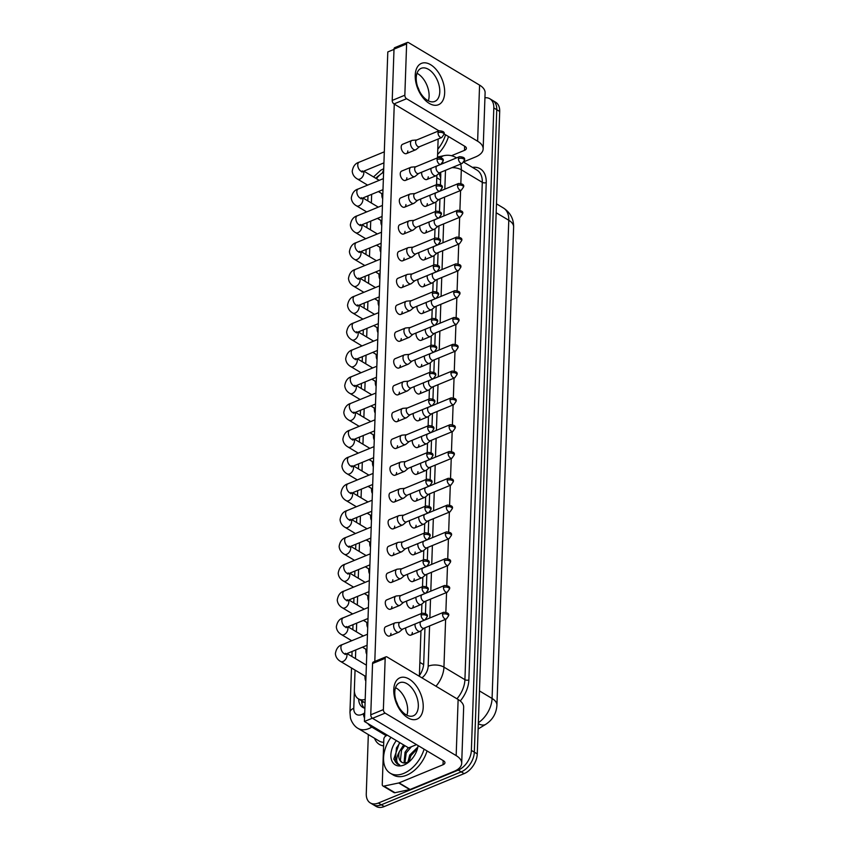 <?xml version="1.0" encoding="UTF-8"?>
<svg xmlns="http://www.w3.org/2000/svg" width="849" height="849" viewBox="0 0 849 849"><rect width="100%" height="100%" fill="white"/><g stroke="black" fill="none" stroke-linecap="round" stroke-linejoin="round"><path stroke-width="1.27" d="M440.663 178.12L439.145 173.281M383.599 172.262A16.768 10.761 -59.1 0 0 376.447 178.683M355.052 670.105L354.362 689.632A16.768 10.761 -59.1 0 0 358.374 698.833A16.768 10.761 -59.1 0 0 365.187 699.406M371.66 194.336L371.363 202.996M370.726 221.143L370.429 229.803M369.793 247.94L369.485 256.6M368.859 274.747L368.551 283.407M367.914 301.544L367.617 310.203M366.98 328.34L366.683 337M366.046 355.147L365.749 363.807M365.112 381.944L364.805 390.604M364.179 408.751L363.871 417.411M363.245 435.548L362.937 444.207M362.3 462.344L362.003 471.004M361.366 489.151L361.069 497.811M360.432 515.948L360.125 524.608M359.498 542.755L359.191 551.415M358.565 569.552L358.257 578.211M357.62 596.348L357.323 605.008M356.686 623.155L356.389 631.815M355.752 649.952L355.455 658.612M381.742 225.516A9.509 6.092 120.9 0 1 380.968 221.313M380.808 252.312A9.509 6.092 120.9 0 1 380.034 248.11M379.864 279.109A9.509 6.092 120.9 0 1 379.1 274.906M378.93 305.916A9.509 6.092 120.9 0 1 378.166 301.713M377.996 332.712A9.509 6.092 120.9 0 1 377.221 328.51M377.062 359.52A9.509 6.092 120.9 0 1 376.287 355.317M376.128 386.316A9.509 6.092 120.9 0 1 375.354 382.114M375.194 413.113A9.509 6.092 120.9 0 1 374.42 408.91M374.25 439.92A9.509 6.092 120.9 0 1 373.486 435.717M373.316 466.717A9.509 6.092 120.9 0 1 372.552 462.514M372.382 493.524A9.509 6.092 120.9 0 1 371.607 489.321M371.448 520.32A9.509 6.092 120.9 0 1 370.673 516.118M370.514 547.117A9.509 6.092 120.9 0 1 369.739 542.914M369.57 573.924A9.509 6.092 120.9 0 1 368.806 569.721M368.636 600.721A9.509 6.092 120.9 0 1 367.872 596.518M367.702 627.528A9.509 6.092 120.9 0 1 366.927 623.325M366.768 654.324A9.509 6.092 120.9 0 1 365.993 650.122M365.834 681.121A9.509 6.092 120.9 0 1 365.059 676.929M382.676 198.708A9.509 6.092 120.9 0 1 381.901 194.506M484.938 97.784A16.768 10.761 120.9 0 1 489.809 98.749A16.768 10.761 120.9 0 1 493.81 107.94L471.375 750.389A16.768 10.761 120.9 0 1 458.258 770.107L378.378 803.027L381.318 804.788A16.768 10.761 120.9 0 1 373.21 804.672A16.768 10.761 120.9 0 0 381.318 804.788L461.209 771.868L381.318 804.788L384.257 806.55A16.768 10.761 120.9 0 1 376.16 806.433L370.27 802.91A16.768 10.761 120.9 0 1 366.269 793.709L368.328 734.565M471.375 750.389L474.326 752.15A16.768 10.761 120.9 0 1 461.209 771.868A16.768 10.761 120.9 0 0 474.326 752.15L496.761 109.701L474.326 752.15L477.265 753.912A16.768 10.761 120.9 0 1 464.148 773.619L384.257 806.55M489.809 98.749L492.76 100.511A16.768 10.761 120.9 0 1 496.761 109.701A16.768 10.761 120.9 0 0 492.76 100.511L495.699 102.273A16.768 10.761 120.9 0 1 499.7 111.463L477.265 753.912M378.378 803.027A16.768 10.761 120.9 0 1 370.27 802.91M440.429 184.647L440.758 175.403A16.768 10.761 -59.1 0 0 440.557 172.347M419.395 675.624A16.768 10.761 -59.1 0 0 423.715 663.451L424.956 627.836M425.455 613.466L425.89 601.028M426.4 586.67L426.824 574.232M427.334 559.862L427.769 547.435M428.267 533.066L428.703 520.628M429.201 506.259L429.636 493.831M430.135 479.462L430.57 467.024M431.08 452.666L431.504 440.228M432.014 425.858L432.449 413.431M432.948 399.062L433.383 386.624M433.881 372.255L434.317 359.827M434.815 345.458L435.25 333.02M435.749 318.662L436.184 306.224M436.694 291.854L437.129 279.427M437.628 265.058L438.063 252.62M438.562 238.251L438.997 225.823M439.495 211.454L439.931 199.016M358.671 699.014A16.768 10.761 -59.1 0 0 362.682 707.355A16.768 10.761 -59.1 0 0 364.89 708.204M364.274 708.055A16.768 10.761 120.9 0 1 361.621 700.775M378.389 191.566L382.018 193.742A5.03 3.226 -59.1 0 0 382.835 194.028M416.785 139.958L412.391 140.34A5.03 2.929 67.6 0 0 411.871 140.467A5.03 2.929 67.6 0 0 410.481 143.141A5.03 2.929 67.6 0 0 413.643 149.477A5.03 2.929 67.6 0 0 415.713 149.774A5.03 2.929 67.6 0 0 416.159 149.498L419.555 146.675M416.986 139.936A3.629 2.112 67.6 0 0 416.615 140.021A3.629 2.112 67.6 0 0 415.607 141.953A3.629 2.112 67.6 0 0 417.888 146.527A3.629 2.112 67.6 0 0 419.385 146.75L441.788 137.506L444.038 134.28A3.629 1.815 2 0 0 443.136 133.028A3.629 1.815 -178 0 0 438.02 132.72A3.629 2.112 67.6 0 0 439.262 136.349A3.629 2.112 67.6 0 0 441.788 137.506M430.984 168.378A5.03 2.929 67.6 0 0 430.921 169.047A5.03 2.929 67.6 0 0 434.083 175.382A5.03 2.929 67.6 0 0 436.153 175.679A5.03 2.929 67.6 0 0 436.598 175.403L439.994 172.58M437.426 165.842A3.629 2.112 67.6 0 0 437.055 165.937A3.629 2.112 67.6 0 0 436.046 167.858A3.629 2.112 67.6 0 0 438.328 172.432A3.629 2.112 67.6 0 0 439.824 172.655L462.227 163.411L464.477 160.185A3.629 1.815 2 0 0 463.575 158.933A3.629 1.815 -178 0 0 458.449 158.625A3.629 2.112 67.6 0 0 459.702 162.255A3.629 2.112 67.6 0 0 462.227 163.411M377.455 218.373L381.084 220.549A5.03 3.226 -59.1 0 0 381.901 220.825M415.851 166.754L411.457 167.147A5.03 2.929 67.6 0 0 410.937 167.264A5.03 2.929 67.6 0 0 409.547 169.938A5.03 2.929 67.6 0 0 412.71 176.274A5.03 2.929 67.6 0 0 414.779 176.571A5.03 2.929 67.6 0 0 415.225 176.295L418.621 173.472M416.052 166.733A3.629 2.112 67.6 0 0 415.681 166.828A3.629 2.112 67.6 0 0 414.673 168.76A3.629 2.112 67.6 0 0 416.955 173.334A3.629 2.112 67.6 0 0 418.451 173.546L440.854 164.313L443.104 161.077A3.629 1.815 2 0 0 442.202 159.824A3.629 1.815 -178 0 0 437.076 159.516A3.629 2.112 67.6 0 0 438.328 163.146A3.629 2.112 67.6 0 0 440.854 164.313M376.51 245.17L380.15 247.346A5.03 3.226 -59.1 0 0 380.968 247.632M414.917 193.551L410.523 193.943A5.03 2.929 67.6 0 0 410.003 194.071A5.03 2.929 67.6 0 0 408.613 196.735A5.03 2.929 67.6 0 0 411.765 203.07A5.03 2.929 67.6 0 0 413.834 203.367A5.03 2.929 67.6 0 0 414.291 203.102L417.687 200.279M415.108 193.54A3.629 2.112 67.6 0 0 414.737 193.625A3.629 2.112 67.6 0 0 413.728 195.557A3.629 2.112 67.6 0 0 416.021 200.131A3.629 2.112 67.6 0 0 417.506 200.343L439.92 191.11L442.17 187.873A3.629 1.815 2 0 0 441.268 186.621A3.629 1.815 -178 0 0 436.142 186.324A3.629 2.112 67.6 0 0 437.384 189.953A3.629 2.112 67.6 0 0 439.92 191.11M375.576 271.967L379.216 274.142A5.03 3.226 -59.1 0 0 380.034 274.429M413.983 220.358L409.579 220.74A5.03 2.929 67.6 0 0 409.069 220.867A5.03 2.929 67.6 0 0 407.669 223.542A5.03 2.929 67.6 0 0 410.831 229.877A5.03 2.929 67.6 0 0 412.901 230.175A5.03 2.929 67.6 0 0 413.357 229.899L416.753 227.076M414.174 220.337A3.629 2.112 67.6 0 0 413.803 220.432A3.629 2.112 67.6 0 0 412.794 222.353A3.629 2.112 67.6 0 0 415.076 226.938A3.629 2.112 67.6 0 0 416.572 227.15L438.986 217.906L441.236 214.68A3.629 1.815 2 0 0 440.334 213.428A3.629 1.815 -178 0 0 435.208 213.12A3.629 2.112 67.6 0 0 436.45 216.75A3.629 2.112 67.6 0 0 438.986 217.906M374.642 298.774L378.283 300.949A5.03 3.226 -59.1 0 0 379.1 301.225M413.049 247.155L408.645 247.547A5.03 2.929 67.6 0 0 408.136 247.675A5.03 2.929 67.6 0 0 406.735 250.338A5.03 2.929 67.6 0 0 409.897 256.674A5.03 2.929 67.6 0 0 411.967 256.971A5.03 2.929 67.6 0 0 412.423 256.695L415.819 253.872M413.24 247.144A3.629 2.112 67.6 0 0 412.869 247.229A3.629 2.112 67.6 0 0 411.861 249.16A3.629 2.112 67.6 0 0 414.142 253.734A3.629 2.112 67.6 0 0 415.639 253.947L438.052 244.714L440.291 241.477A3.629 1.815 2 0 0 439.4 240.225A3.629 1.815 -178 0 0 434.274 239.917A3.629 2.112 67.6 0 0 435.516 243.546A3.629 2.112 67.6 0 0 438.052 244.714M430.05 195.174A5.03 2.929 67.6 0 0 429.987 195.843A5.03 2.929 67.6 0 0 433.139 202.179A5.03 2.929 67.6 0 0 435.208 202.476A5.03 2.929 67.6 0 0 435.664 202.2L439.06 199.377M436.482 192.638A3.629 2.112 67.6 0 0 436.11 192.734A3.629 2.112 67.6 0 0 435.102 194.665A3.629 2.112 67.6 0 0 437.394 199.239A3.629 2.112 67.6 0 0 438.88 199.451L461.294 190.218L463.543 186.982A3.629 1.815 2 0 0 462.641 185.729A3.629 1.815 -178 0 0 457.515 185.422A3.629 2.112 67.6 0 0 458.757 189.051A3.629 2.112 67.6 0 0 461.294 190.218M429.116 221.982A5.03 2.929 67.6 0 0 429.042 222.64A5.03 2.929 67.6 0 0 432.205 228.975A5.03 2.929 67.6 0 0 434.274 229.283A5.03 2.929 67.6 0 0 434.73 229.007L438.126 226.184M435.548 219.445A3.629 2.112 67.6 0 0 435.176 219.53A3.629 2.112 67.6 0 0 434.168 221.462A3.629 2.112 67.6 0 0 436.45 226.036A3.629 2.112 67.6 0 0 437.946 226.248L460.36 217.015L462.609 213.789A3.629 1.815 2 0 0 461.707 212.526A3.629 1.815 -178 0 0 456.582 212.229A3.629 2.112 67.6 0 0 457.823 215.858A3.629 2.112 67.6 0 0 460.36 217.015M428.172 248.778A5.03 2.929 67.6 0 0 428.108 249.447A5.03 2.929 67.6 0 0 431.271 255.782A5.03 2.929 67.6 0 0 433.34 256.08A5.03 2.929 67.6 0 0 433.797 255.804L437.193 252.981M434.614 246.242A3.629 2.112 67.6 0 0 434.242 246.337A3.629 2.112 67.6 0 0 433.234 248.258A3.629 2.112 67.6 0 0 435.516 252.843A3.629 2.112 67.6 0 0 437.012 253.055L459.426 243.822L461.665 240.585A3.629 1.815 2 0 0 460.774 239.333A3.629 1.815 -178 0 0 455.648 239.025A3.629 2.112 67.6 0 0 456.889 242.655A3.629 2.112 67.6 0 0 459.426 243.822M448.505 136.551A27.953 17.935 120.9 0 1 437.606 154.38M445.566 134.789A27.953 17.935 120.9 0 1 437.787 149.222M424.107 749.179A27.953 17.935 120.9 0 1 403.742 773.407A27.953 17.935 120.9 0 1 390.243 773.206A27.953 17.935 120.9 0 1 390.933 737.335M427.058 750.941A27.953 17.935 120.9 0 1 406.692 775.169A27.953 17.935 120.9 0 1 393.183 774.967L390.243 773.206M411.383 746.749L406.215 752.925L404.888 763.039M408.316 747.736L405.047 752.225L404.06 763.007M417.506 748.553L410.884 755.716L408.995 761.85M417.867 747.046L409.717 755.016L407.807 762.434M418.122 745.602A18.232 11.695 120.9 0 1 418.111 745.655A18.232 11.695 120.9 0 1 407.849 762.816A18.232 11.695 120.9 0 1 404.039 764.991A18.232 11.695 120.9 0 1 391.495 759.834A18.232 11.695 120.9 0 1 396.345 740.572M399.55 742.493L393.777 759.102L397.279 764.047L399.688 764.928C395.825 762.837 395.719 758.401 399.38 751.641A12.639 8.108 120.9 0 0 401.779 762.264A12.639 8.108 120.9 0 0 404.729 763.039L409.069 761.818M404.803 745.634L401.545 750.123L400.378 760.598L401.938 762.349M403.636 744.934L399.38 751.641M399.964 742.737L396.462 747.927L395.188 761.712L397.396 764.121M415.225 75.253A22.361 13.011 -112.4 0 1 430.623 64.704A22.361 13.011 -112.4 0 1 444.664 92.87A22.361 13.011 -112.4 0 1 429.265 103.408A22.361 13.011 -112.4 0 1 415.225 75.253M439.782 91.904A17.893 10.4 67.6 0 0 433.659 74.043A17.893 10.4 67.6 0 0 421.189 68.323A17.893 10.4 67.6 0 0 416.222 77.811A17.893 10.4 67.6 0 0 422.346 95.682A17.893 10.4 67.6 0 0 434.815 101.402A17.893 10.4 67.6 0 0 439.782 91.904M416.997 73.301A17.893 10.4 -112.4 0 1 429.106 96.308A17.893 10.4 -112.4 0 1 428.342 100.819A17.893 10.4 -112.4 0 0 429.106 96.308A17.893 10.4 -112.4 0 0 416.997 73.301M464.095 161.671L475.525 156.959A22.361 11.186 -178 0 0 483.155 148.936A22.361 11.186 -178 0 0 477.626 141.221L406.586 98.728L393.978 103.928L438.933 130.831M483.155 148.936L485.108 92.817A22.361 11.186 -178 0 0 479.579 85.112L408.549 42.62A2.791 1.624 67.6 0 0 407.393 42.45A2.791 1.624 67.6 0 0 406.618 43.936L394.01 49.136A2.791 1.624 -112.4 0 1 394.785 47.65L407.393 42.45M393.978 103.928A2.791 1.624 -112.4 0 1 392.217 100.415L404.835 95.215L406.618 43.936M404.835 95.215A2.791 1.624 67.6 0 0 406.586 98.728M392.217 100.415L394.01 49.136M444.027 133.877L465.008 146.421A5.593 2.802 2 0 1 466.388 148.352A5.593 2.802 2 0 1 464.488 150.358L451.488 155.717M393.766 689.643A22.361 13.011 -112.4 0 1 409.165 679.094A22.361 13.011 -112.4 0 1 423.216 707.259A22.361 13.011 -112.4 0 1 407.817 717.798A22.361 13.011 -112.4 0 1 393.766 689.643M418.324 706.294A17.893 10.4 67.6 0 0 412.2 688.433A17.893 10.4 67.6 0 0 399.73 682.713A17.893 10.4 67.6 0 0 394.774 692.2A17.893 10.4 67.6 0 0 400.898 710.072A17.893 10.4 67.6 0 0 413.367 715.792A17.893 10.4 67.6 0 0 418.324 706.294M395.538 687.69A17.893 10.4 -112.4 0 1 407.658 710.687A17.893 10.4 -112.4 0 1 406.883 715.208A17.893 10.4 -112.4 0 0 407.658 710.687A17.893 10.4 -112.4 0 0 395.538 687.69M398.701 782.98A2.791 1.794 -59.1 0 0 399.062 782.863L410.109 789.474A2.791 1.794 120.9 0 1 409.749 789.581L398.701 782.98L383.907 786.1A2.791 1.794 -59.1 0 1 382.92 785.962A2.791 1.794 -59.1 0 1 382.252 784.434L383.833 739.203A2.791 1.794 -59.1 0 1 385.658 736.104L387.24 735.128M410.109 789.474L454.077 771.348A22.361 11.186 -178 0 0 461.697 763.325A22.361 11.186 -178 0 0 456.168 755.61L385.128 713.118L372.52 718.318L443.549 760.81A5.593 2.802 2 0 1 444.94 762.742A5.593 2.802 2 0 1 443.029 764.747L399.062 782.863M409.749 789.581L394.955 792.701A2.791 1.794 120.9 0 1 393.968 792.573L382.92 785.962M461.697 763.325L463.66 707.206A22.361 11.186 -178 0 0 458.131 699.491L387.091 656.999A2.791 1.624 67.6 0 0 385.945 656.839A2.791 1.624 67.6 0 0 385.17 658.325L372.552 663.525A2.791 1.624 -112.4 0 1 373.327 662.04L385.945 656.839M372.52 718.318A2.791 1.624 -112.4 0 1 370.758 714.805L383.377 709.605L385.17 658.325M383.377 709.605A2.791 1.624 67.6 0 0 385.128 713.118M370.758 714.805L372.552 663.525M412.338 632.452A5.03 2.929 -112.4 0 1 410.948 635.116A5.03 2.929 -112.4 0 1 407.435 633.513A5.03 2.929 -112.4 0 1 405.716 628.483A5.03 2.929 -112.4 0 1 405.78 627.825M413.272 605.645A5.03 2.929 -112.4 0 1 411.882 608.319A5.03 2.929 -112.4 0 1 408.369 606.706A5.03 2.929 -112.4 0 1 406.65 601.686A5.03 2.929 -112.4 0 1 406.713 601.018M414.216 578.848A5.03 2.929 -112.4 0 1 412.816 581.523A5.03 2.929 -112.4 0 1 409.314 579.909A5.03 2.929 -112.4 0 1 407.584 574.89A5.03 2.929 -112.4 0 1 407.658 574.221M415.15 552.052A5.03 2.929 -112.4 0 1 413.75 554.715A5.03 2.929 -112.4 0 1 410.247 553.113A5.03 2.929 -112.4 0 1 408.528 548.083A5.03 2.929 -112.4 0 1 408.592 547.425M416.084 525.244A5.03 2.929 -112.4 0 1 414.694 527.919A5.03 2.929 -112.4 0 1 411.181 526.306A5.03 2.929 -112.4 0 1 409.462 521.286A5.03 2.929 -112.4 0 1 409.526 520.617M417.018 498.448A5.03 2.929 -112.4 0 1 415.628 501.112A5.03 2.929 -112.4 0 1 412.115 499.509A5.03 2.929 -112.4 0 1 410.396 494.479A5.03 2.929 -112.4 0 1 410.46 493.821M390.964 633.343A5.03 2.929 -112.4 0 1 389.574 636.018A5.03 2.929 -112.4 0 1 386.062 634.405A5.03 2.929 -112.4 0 1 384.342 629.385A5.03 2.929 -112.4 0 1 385.733 626.711L395.029 622.879A5.03 2.929 67.6 0 0 393.639 625.554A5.03 2.929 67.6 0 0 396.791 631.889A5.03 2.929 67.6 0 0 398.86 632.187A5.03 2.929 67.6 0 0 399.317 631.911L402.713 629.088M391.898 606.547A5.03 2.929 -112.4 0 1 390.508 609.211A5.03 2.929 -112.4 0 1 386.995 607.608A5.03 2.929 -112.4 0 1 385.276 602.578A5.03 2.929 -112.4 0 1 386.677 599.914L395.963 596.083A5.03 2.929 67.6 0 0 394.573 598.747A5.03 2.929 67.6 0 0 397.735 605.082A5.03 2.929 67.6 0 0 399.805 605.39A5.03 2.929 67.6 0 0 400.25 605.114L403.646 602.291M392.843 579.74A5.03 2.929 -112.4 0 1 391.442 582.414A5.03 2.929 -112.4 0 1 387.94 580.801A5.03 2.929 -112.4 0 1 386.21 575.781A5.03 2.929 -112.4 0 1 387.611 573.107L396.897 569.276A5.03 2.929 67.6 0 0 395.507 571.95A5.03 2.929 67.6 0 0 398.669 578.286A5.03 2.929 67.6 0 0 400.739 578.583A5.03 2.929 67.6 0 0 401.184 578.307L404.58 575.484M393.777 552.943A5.03 2.929 -112.4 0 1 392.376 555.617A5.03 2.929 -112.4 0 1 388.874 554.004A5.03 2.929 -112.4 0 1 387.155 548.985A5.03 2.929 -112.4 0 1 388.545 546.31L397.841 542.479A5.03 2.929 67.6 0 0 396.441 545.154A5.03 2.929 67.6 0 0 399.603 551.489A5.03 2.929 67.6 0 0 401.673 551.786A5.03 2.929 67.6 0 0 402.129 551.51L405.525 548.687M394.711 526.147A5.03 2.929 -112.4 0 1 393.32 528.81A5.03 2.929 -112.4 0 1 389.808 527.208A5.03 2.929 -112.4 0 1 388.089 522.177A5.03 2.929 -112.4 0 1 389.479 519.514L398.775 515.683A5.03 2.929 67.6 0 0 397.374 518.346A5.03 2.929 67.6 0 0 400.537 524.682A5.03 2.929 67.6 0 0 402.606 524.979A5.03 2.929 67.6 0 0 403.063 524.703L406.459 521.88M395.645 499.339A5.03 2.929 -112.4 0 1 394.254 502.014A5.03 2.929 -112.4 0 1 390.742 500.401A5.03 2.929 -112.4 0 1 389.022 495.381A5.03 2.929 -112.4 0 1 390.413 492.707L399.709 488.875A5.03 2.929 67.6 0 0 398.308 491.55A5.03 2.929 67.6 0 0 401.471 497.885A5.03 2.929 67.6 0 0 403.54 498.183A5.03 2.929 67.6 0 0 403.997 497.907L407.393 495.084M417.952 471.641A5.03 2.929 -112.4 0 1 416.562 474.315A5.03 2.929 -112.4 0 1 413.049 472.702A5.03 2.929 -112.4 0 1 411.33 467.682A5.03 2.929 -112.4 0 1 411.394 467.014M418.897 444.844A5.03 2.929 -112.4 0 1 417.496 447.519A5.03 2.929 -112.4 0 1 413.994 445.905A5.03 2.929 -112.4 0 1 412.264 440.886A5.03 2.929 -112.4 0 1 412.338 440.217M419.831 418.048A5.03 2.929 -112.4 0 1 418.43 420.711A5.03 2.929 -112.4 0 1 414.928 419.109A5.03 2.929 -112.4 0 1 413.198 414.079A5.03 2.929 -112.4 0 1 413.272 413.421M420.764 391.24A5.03 2.929 -112.4 0 1 419.364 393.915A5.03 2.929 -112.4 0 1 415.861 392.302A5.03 2.929 -112.4 0 1 414.142 387.282A5.03 2.929 -112.4 0 1 414.206 386.613M421.698 364.444A5.03 2.929 -112.4 0 1 420.308 367.108A5.03 2.929 -112.4 0 1 416.795 365.505A5.03 2.929 -112.4 0 1 415.076 360.475A5.03 2.929 -112.4 0 1 415.14 359.817M396.579 472.543A5.03 2.929 -112.4 0 1 395.188 475.207A5.03 2.929 -112.4 0 1 391.676 473.604A5.03 2.929 -112.4 0 1 389.956 468.574A5.03 2.929 -112.4 0 1 391.357 465.91L400.643 462.079A5.03 2.929 67.6 0 0 399.253 464.743A5.03 2.929 67.6 0 0 402.405 471.078A5.03 2.929 67.6 0 0 404.474 471.386A5.03 2.929 67.6 0 0 404.931 471.11L408.327 468.287M397.523 445.736A5.03 2.929 -112.4 0 1 396.122 448.41A5.03 2.929 -112.4 0 1 392.62 446.797A5.03 2.929 -112.4 0 1 390.89 441.777A5.03 2.929 -112.4 0 1 392.291 439.103L401.577 435.272A5.03 2.929 67.6 0 0 400.187 437.946A5.03 2.929 67.6 0 0 403.349 444.282A5.03 2.929 67.6 0 0 405.419 444.579A5.03 2.929 67.6 0 0 405.864 444.303L409.26 441.48M398.457 418.939A5.03 2.929 -112.4 0 1 397.056 421.613A5.03 2.929 -112.4 0 1 393.554 420A5.03 2.929 -112.4 0 1 391.824 414.981A5.03 2.929 -112.4 0 1 393.225 412.306L402.522 408.475A5.03 2.929 67.6 0 0 401.121 411.149A5.03 2.929 67.6 0 0 404.283 417.485A5.03 2.929 67.6 0 0 406.353 417.782A5.03 2.929 67.6 0 0 406.809 417.506L410.194 414.683M399.391 392.142A5.03 2.929 -112.4 0 1 397.99 394.806A5.03 2.929 -112.4 0 1 394.488 393.204A5.03 2.929 -112.4 0 1 392.769 388.173A5.03 2.929 -112.4 0 1 394.159 385.51L403.455 381.679A5.03 2.929 67.6 0 0 402.055 384.342A5.03 2.929 67.6 0 0 405.217 390.678A5.03 2.929 67.6 0 0 407.287 390.975A5.03 2.929 67.6 0 0 407.743 390.699L411.139 387.876M400.325 365.335A5.03 2.929 -112.4 0 1 398.934 368.01A5.03 2.929 -112.4 0 1 395.422 366.397A5.03 2.929 -112.4 0 1 393.703 361.377A5.03 2.929 -112.4 0 1 395.093 358.702L404.389 354.871A5.03 2.929 67.6 0 0 402.988 357.546A5.03 2.929 67.6 0 0 406.151 363.881A5.03 2.929 67.6 0 0 408.22 364.179A5.03 2.929 67.6 0 0 408.677 363.903L412.073 361.08M422.632 337.637A5.03 2.929 -112.4 0 1 421.242 340.311A5.03 2.929 -112.4 0 1 417.729 338.698A5.03 2.929 -112.4 0 1 416.01 333.678A5.03 2.929 -112.4 0 1 416.074 333.01M423.577 310.84A5.03 2.929 -112.4 0 1 422.176 313.514A5.03 2.929 -112.4 0 1 418.674 311.901A5.03 2.929 -112.4 0 1 416.944 306.882A5.03 2.929 -112.4 0 1 417.008 306.213M424.511 284.044A5.03 2.929 -112.4 0 1 423.11 286.707A5.03 2.929 -112.4 0 1 419.608 285.105A5.03 2.929 -112.4 0 1 417.878 280.074A5.03 2.929 -112.4 0 1 417.952 279.417M401.259 338.539A5.03 2.929 -112.4 0 1 399.868 341.202A5.03 2.929 -112.4 0 1 396.356 339.6A5.03 2.929 -112.4 0 1 394.636 334.57A5.03 2.929 -112.4 0 1 396.037 331.906L405.323 328.075A5.03 2.929 67.6 0 0 403.933 330.739A5.03 2.929 67.6 0 0 407.085 337.074A5.03 2.929 67.6 0 0 409.154 337.371A5.03 2.929 67.6 0 0 409.611 337.106L413.007 334.283M402.203 311.732A5.03 2.929 -112.4 0 1 400.802 314.406A5.03 2.929 -112.4 0 1 397.3 312.793A5.03 2.929 -112.4 0 1 395.57 307.773A5.03 2.929 -112.4 0 1 396.971 305.099L406.257 301.268A5.03 2.929 67.6 0 0 404.867 303.942A5.03 2.929 67.6 0 0 408.029 310.278A5.03 2.929 67.6 0 0 410.099 310.575A5.03 2.929 67.6 0 0 410.545 310.299L413.941 307.476M425.445 257.236A5.03 2.929 -112.4 0 1 424.044 259.911A5.03 2.929 -112.4 0 1 420.542 258.298A5.03 2.929 -112.4 0 1 418.822 253.278A5.03 2.929 -112.4 0 1 418.886 252.609M426.378 230.44A5.03 2.929 -112.4 0 1 424.988 233.104A5.03 2.929 -112.4 0 1 421.475 231.501A5.03 2.929 -112.4 0 1 419.756 226.471A5.03 2.929 -112.4 0 1 419.82 225.813M427.312 203.633A5.03 2.929 -112.4 0 1 425.922 206.307A5.03 2.929 -112.4 0 1 422.409 204.694A5.03 2.929 -112.4 0 1 420.69 199.674A5.03 2.929 -112.4 0 1 420.754 199.006M404.071 258.138A5.03 2.929 -112.4 0 1 402.67 260.802A5.03 2.929 -112.4 0 1 399.168 259.2A5.03 2.929 -112.4 0 1 397.449 254.169A5.03 2.929 -112.4 0 1 398.839 251.495L408.136 247.675M405.005 231.331A5.03 2.929 -112.4 0 1 403.615 234.006A5.03 2.929 -112.4 0 1 400.102 232.393A5.03 2.929 -112.4 0 1 398.383 227.373A5.03 2.929 -112.4 0 1 399.773 224.698L409.069 220.867M405.939 204.535A5.03 2.929 -112.4 0 1 404.548 207.198A5.03 2.929 -112.4 0 1 401.036 205.596A5.03 2.929 -112.4 0 1 399.317 200.566A5.03 2.929 -112.4 0 1 400.707 197.902L410.003 194.071M406.873 177.728A5.03 2.929 -112.4 0 1 405.482 180.402A5.03 2.929 -112.4 0 1 401.97 178.789A5.03 2.929 -112.4 0 1 400.25 173.769A5.03 2.929 -112.4 0 1 401.651 171.095L410.937 167.264M403.137 284.935A5.03 2.929 -112.4 0 1 401.736 287.609A5.03 2.929 -112.4 0 1 398.234 285.996A5.03 2.929 -112.4 0 1 396.504 280.977A5.03 2.929 -112.4 0 1 397.905 278.302L407.191 274.471A5.03 2.929 67.6 0 0 405.801 277.145A5.03 2.929 67.6 0 0 408.963 283.481A5.03 2.929 67.6 0 0 411.033 283.778A5.03 2.929 67.6 0 0 411.478 283.502L414.874 280.679M428.246 176.836A5.03 2.929 -112.4 0 1 426.856 179.51A5.03 2.929 -112.4 0 1 423.354 177.897A5.03 2.929 -112.4 0 1 421.624 172.878A5.03 2.929 -112.4 0 1 421.688 172.209M407.817 150.931A5.03 2.929 -112.4 0 1 406.416 153.605A5.03 2.929 -112.4 0 1 402.914 151.992A5.03 2.929 -112.4 0 1 401.184 146.962A5.03 2.929 -112.4 0 1 402.585 144.298L411.871 140.467M396.133 701.062A17.893 10.4 -112.4 0 1 397.884 705.307M417.591 86.672A17.893 10.4 -112.4 0 1 419.332 90.917M416.509 744.637L408.592 747.895L364.423 721.48L387.802 51.938L394 49.391M374.802 661.424L394.265 104.109M438.137 139.013L437.479 157.84M436.874 175.17L436.545 184.636M435.94 201.977L435.611 211.443M435.006 228.774L434.677 238.24M434.072 255.581L433.733 265.047M433.128 282.377L432.799 291.844M432.194 309.174L431.865 318.64M431.26 335.981L430.931 345.447M430.326 362.778L429.997 372.244M429.392 389.585L429.063 399.051M428.448 416.381L428.119 425.848M427.514 443.178L427.185 452.644M426.58 469.985L426.251 479.452M425.646 496.782L425.317 506.248M424.712 523.589L424.383 533.055M423.778 550.385L423.439 559.852M422.834 577.182L422.505 586.659M421.9 603.989L421.571 613.456M420.966 630.786L419.374 676.313M364.423 721.48L372.35 718.212M373.709 325.57L377.349 327.746A5.03 3.226 -59.1 0 0 378.155 328.032M412.306 273.94A3.629 2.112 67.6 0 0 411.935 274.025A3.629 2.112 67.6 0 0 410.927 275.957A3.629 2.112 67.6 0 0 413.208 280.531A3.629 2.112 67.6 0 0 414.705 280.754L437.108 271.51L439.358 268.284A3.629 1.815 2 0 0 438.466 267.032A3.629 1.815 -178 0 0 433.34 266.724A3.629 2.112 67.6 0 0 434.582 270.353A3.629 2.112 67.6 0 0 437.108 271.51M412.105 273.962L407.711 274.344A5.03 2.929 67.6 0 0 407.191 274.471M372.775 352.377L376.404 354.553A5.03 3.226 -59.1 0 0 377.221 354.829M411.372 300.737A3.629 2.112 67.6 0 0 411.001 300.833A3.629 2.112 67.6 0 0 409.993 302.764A3.629 2.112 67.6 0 0 412.274 307.338A3.629 2.112 67.6 0 0 413.771 307.55L436.174 298.317L438.424 295.081A3.629 1.815 2 0 0 437.522 293.828A3.629 1.815 -178 0 0 432.396 293.521A3.629 2.112 67.6 0 0 433.648 297.15A3.629 2.112 67.6 0 0 436.174 298.317M411.171 300.758L406.777 301.151A5.03 2.929 67.6 0 0 406.257 301.268M371.841 379.174L375.47 381.35A5.03 3.226 -59.1 0 0 376.287 381.636M410.428 327.544A3.629 2.112 67.6 0 0 410.056 327.629A3.629 2.112 67.6 0 0 409.059 329.561A3.629 2.112 67.6 0 0 411.341 334.135A3.629 2.112 67.6 0 0 412.826 334.347L435.24 325.114L437.49 321.877A3.629 1.815 2 0 0 436.588 320.625A3.629 1.815 -178 0 0 431.462 320.328A3.629 2.112 67.6 0 0 432.703 323.957A3.629 2.112 67.6 0 0 435.24 325.114M410.237 327.555L405.843 327.947A5.03 2.929 67.6 0 0 405.323 328.075M427.238 275.585A5.03 2.929 67.6 0 0 427.174 276.243A5.03 2.929 67.6 0 0 430.337 282.579A5.03 2.929 67.6 0 0 432.406 282.876A5.03 2.929 67.6 0 0 432.852 282.611L436.248 279.777M433.68 273.049A3.629 2.112 67.6 0 0 433.308 273.134A3.629 2.112 67.6 0 0 432.3 275.065A3.629 2.112 67.6 0 0 434.582 279.639A3.629 2.112 67.6 0 0 436.078 279.852L458.492 270.619L460.731 267.382A3.629 1.815 2 0 0 459.84 266.13A3.629 1.815 -178 0 0 454.714 265.833A3.629 2.112 67.6 0 0 455.955 269.451A3.629 2.112 67.6 0 0 458.492 270.619M426.304 302.382A5.03 2.929 67.6 0 0 426.24 303.051A5.03 2.929 67.6 0 0 429.403 309.386A5.03 2.929 67.6 0 0 431.472 309.683A5.03 2.929 67.6 0 0 431.918 309.407L435.314 306.585M432.746 299.846A3.629 2.112 67.6 0 0 432.374 299.941A3.629 2.112 67.6 0 0 431.366 301.862A3.629 2.112 67.6 0 0 433.648 306.436A3.629 2.112 67.6 0 0 435.144 306.659L457.547 297.415L459.797 294.189A3.629 1.815 2 0 0 458.895 292.937A3.629 1.815 -178 0 0 453.769 292.629A3.629 2.112 67.6 0 0 455.022 296.259A3.629 2.112 67.6 0 0 457.547 297.415M425.37 329.189A5.03 2.929 67.6 0 0 425.307 329.847A5.03 2.929 67.6 0 0 428.458 336.183A5.03 2.929 67.6 0 0 430.528 336.48A5.03 2.929 67.6 0 0 430.984 336.204L434.38 333.381M431.801 326.642A3.629 2.112 67.6 0 0 431.43 326.738A3.629 2.112 67.6 0 0 430.432 328.669A3.629 2.112 67.6 0 0 432.714 333.243A3.629 2.112 67.6 0 0 434.2 333.455L456.613 324.222L458.863 320.986A3.629 1.815 2 0 0 457.961 319.733A3.629 1.815 -178 0 0 452.835 319.426A3.629 2.112 67.6 0 0 454.077 323.055A3.629 2.112 67.6 0 0 456.613 324.222M370.896 405.971L374.536 408.146A5.03 3.226 -59.1 0 0 375.354 408.433M409.494 354.341A3.629 2.112 67.6 0 0 409.122 354.436A3.629 2.112 67.6 0 0 408.114 356.357A3.629 2.112 67.6 0 0 410.396 360.942A3.629 2.112 67.6 0 0 411.892 361.154L434.306 351.921L436.556 348.684A3.629 1.815 2 0 0 435.654 347.432A3.629 1.815 -178 0 0 430.528 347.124A3.629 2.112 67.6 0 0 431.77 350.754A3.629 2.112 67.6 0 0 434.306 351.921M409.303 354.362L404.899 354.755A5.03 2.929 67.6 0 0 404.389 354.871M369.962 432.778L373.602 434.953A5.03 3.226 -59.1 0 0 374.42 435.24M408.56 381.148A3.629 2.112 67.6 0 0 408.189 381.233A3.629 2.112 67.6 0 0 407.18 383.164A3.629 2.112 67.6 0 0 409.462 387.738A3.629 2.112 67.6 0 0 410.958 387.951L433.372 378.718L435.611 375.481A3.629 1.815 2 0 0 434.72 374.229A3.629 1.815 -178 0 0 429.594 373.921A3.629 2.112 67.6 0 0 430.836 377.55A3.629 2.112 67.6 0 0 433.372 378.718M408.369 381.159L403.965 381.551A5.03 2.929 67.6 0 0 403.455 381.679M369.028 459.574L372.669 461.75A5.03 3.226 -59.1 0 0 373.486 462.036M407.626 407.945A3.629 2.112 67.6 0 0 407.255 408.04A3.629 2.112 67.6 0 0 406.247 409.961A3.629 2.112 67.6 0 0 408.528 414.535A3.629 2.112 67.6 0 0 410.025 414.758L432.438 405.514L434.677 402.288A3.629 1.815 2 0 0 433.786 401.036A3.629 1.815 -178 0 0 428.66 400.728A3.629 2.112 67.6 0 0 429.902 404.357A3.629 2.112 67.6 0 0 432.438 405.514M407.424 407.966L403.031 408.348A5.03 2.929 67.6 0 0 402.522 408.475M368.095 486.381L371.724 488.557A5.03 3.226 -59.1 0 0 372.541 488.833M406.692 434.741A3.629 2.112 67.6 0 0 406.321 434.837A3.629 2.112 67.6 0 0 405.313 436.768A3.629 2.112 67.6 0 0 407.594 441.342A3.629 2.112 67.6 0 0 409.091 441.554L431.494 432.321L433.743 429.085A3.629 1.815 2 0 0 432.841 427.832A3.629 1.815 -178 0 0 427.716 427.525A3.629 2.112 67.6 0 0 428.968 431.154A3.629 2.112 67.6 0 0 431.494 432.321M406.491 434.762L402.097 435.155A5.03 2.929 67.6 0 0 401.577 435.272M367.161 513.178L370.79 515.354A5.03 3.226 -59.1 0 0 371.607 515.64M405.758 461.548A3.629 2.112 67.6 0 0 405.387 461.633A3.629 2.112 67.6 0 0 404.379 463.565A3.629 2.112 67.6 0 0 406.66 468.139A3.629 2.112 67.6 0 0 408.146 468.351L430.56 459.118L432.81 455.892A3.629 1.815 2 0 0 431.908 454.629A3.629 1.815 -178 0 0 426.782 454.332A3.629 2.112 67.6 0 0 428.023 457.961A3.629 2.112 67.6 0 0 430.56 459.118M405.557 461.559L401.163 461.952A5.03 2.929 67.6 0 0 400.643 462.079M424.436 355.986A5.03 2.929 67.6 0 0 424.362 356.654A5.03 2.929 67.6 0 0 427.525 362.979A5.03 2.929 67.6 0 0 429.594 363.287A5.03 2.929 67.6 0 0 430.05 363.011L433.446 360.188M430.868 353.449A3.629 2.112 67.6 0 0 430.496 353.534A3.629 2.112 67.6 0 0 429.488 355.466A3.629 2.112 67.6 0 0 431.77 360.04A3.629 2.112 67.6 0 0 433.266 360.263L455.68 351.019L457.929 347.793A3.629 1.815 2 0 0 457.027 346.53A3.629 1.815 -178 0 0 451.901 346.233A3.629 2.112 67.6 0 0 453.143 349.862A3.629 2.112 67.6 0 0 455.68 351.019M423.492 382.782A5.03 2.929 67.6 0 0 423.428 383.451A5.03 2.929 67.6 0 0 426.591 389.787A5.03 2.929 67.6 0 0 428.66 390.084A5.03 2.929 67.6 0 0 429.116 389.808L432.512 386.985M429.934 380.246A3.629 2.112 67.6 0 0 429.562 380.341A3.629 2.112 67.6 0 0 428.554 382.262A3.629 2.112 67.6 0 0 430.836 386.847A3.629 2.112 67.6 0 0 432.332 387.059L454.746 377.826L456.985 374.589A3.629 1.815 2 0 0 456.093 373.337A3.629 1.815 -178 0 0 450.968 373.029A3.629 2.112 67.6 0 0 452.209 376.659A3.629 2.112 67.6 0 0 454.746 377.826M422.558 409.589A5.03 2.929 67.6 0 0 422.494 410.247A5.03 2.929 67.6 0 0 425.657 416.583A5.03 2.929 67.6 0 0 427.726 416.88A5.03 2.929 67.6 0 0 428.183 416.615L431.568 413.781M429 407.053A3.629 2.112 67.6 0 0 428.628 407.138A3.629 2.112 67.6 0 0 427.62 409.069A3.629 2.112 67.6 0 0 429.902 413.643A3.629 2.112 67.6 0 0 431.398 413.856L453.812 404.623L456.051 401.386A3.629 1.815 2 0 0 455.16 400.134A3.629 1.815 -178 0 0 450.034 399.837A3.629 2.112 67.6 0 0 451.275 403.466A3.629 2.112 67.6 0 0 453.812 404.623M421.624 436.386A5.03 2.929 67.6 0 0 421.56 437.055A5.03 2.929 67.6 0 0 424.723 443.39A5.03 2.929 67.6 0 0 426.792 443.687A5.03 2.929 67.6 0 0 427.238 443.411L430.634 440.589M428.066 433.85A3.629 2.112 67.6 0 0 427.694 433.945A3.629 2.112 67.6 0 0 426.686 435.866A3.629 2.112 67.6 0 0 428.968 440.44A3.629 2.112 67.6 0 0 430.464 440.663L452.867 431.419L455.117 428.193A3.629 1.815 2 0 0 454.215 426.941A3.629 1.815 -178 0 0 449.089 426.633A3.629 2.112 67.6 0 0 450.341 430.263A3.629 2.112 67.6 0 0 452.867 431.419M420.69 463.193A5.03 2.929 67.6 0 0 420.626 463.851A5.03 2.929 67.6 0 0 423.789 470.187A5.03 2.929 67.6 0 0 425.848 470.484A5.03 2.929 67.6 0 0 426.304 470.208L429.7 467.385M427.132 460.657A3.629 2.112 67.6 0 0 426.76 460.742A3.629 2.112 67.6 0 0 425.752 462.673A3.629 2.112 67.6 0 0 428.034 467.247A3.629 2.112 67.6 0 0 429.52 467.459L451.933 458.227L454.183 454.99A3.629 1.815 2 0 0 453.281 453.737A3.629 1.815 -178 0 0 448.155 453.43A3.629 2.112 67.6 0 0 449.397 457.059A3.629 2.112 67.6 0 0 451.933 458.227M366.216 539.975L369.856 542.15A5.03 3.226 -59.1 0 0 370.673 542.437M404.814 488.345A3.629 2.112 67.6 0 0 404.442 488.44A3.629 2.112 67.6 0 0 403.434 490.361A3.629 2.112 67.6 0 0 405.716 494.946A3.629 2.112 67.6 0 0 407.212 495.158L429.626 485.925L431.876 482.688A3.629 1.815 2 0 0 430.974 481.436A3.629 1.815 -178 0 0 425.848 481.128A3.629 2.112 67.6 0 0 427.089 484.758A3.629 2.112 67.6 0 0 429.626 485.925M404.623 488.366L400.219 488.759A5.03 2.929 67.6 0 0 399.709 488.875M365.282 566.782L368.922 568.957A5.03 3.226 -59.1 0 0 369.739 569.244M403.88 515.152A3.629 2.112 67.6 0 0 403.508 515.237A3.629 2.112 67.6 0 0 402.5 517.168A3.629 2.112 67.6 0 0 404.782 521.742A3.629 2.112 67.6 0 0 406.278 521.955L428.692 512.722L430.942 509.485A3.629 1.815 2 0 0 430.04 508.233A3.629 1.815 -178 0 0 424.914 507.935A3.629 2.112 67.6 0 0 426.156 511.554A3.629 2.112 67.6 0 0 428.692 512.722M403.689 515.163L399.285 515.555A5.03 2.929 67.6 0 0 398.775 515.683M364.348 593.578L367.988 595.754A5.03 3.226 -59.1 0 0 368.806 596.04M402.946 541.949A3.629 2.112 67.6 0 0 402.575 542.044A3.629 2.112 67.6 0 0 401.566 543.965A3.629 2.112 67.6 0 0 403.848 548.539A3.629 2.112 67.6 0 0 405.344 548.762L427.758 539.518L429.997 536.292A3.629 1.815 2 0 0 429.106 535.04A3.629 1.815 -178 0 0 423.98 534.732A3.629 2.112 67.6 0 0 425.222 538.362A3.629 2.112 67.6 0 0 427.758 539.518M402.755 541.97L398.351 542.352A5.03 2.929 67.6 0 0 397.841 542.479M363.414 620.386L367.044 622.561A5.03 3.226 -59.1 0 0 367.861 622.837M402.012 568.745A3.629 2.112 67.6 0 0 401.641 568.841A3.629 2.112 67.6 0 0 400.632 570.772A3.629 2.112 67.6 0 0 402.914 575.346A3.629 2.112 67.6 0 0 404.411 575.558L426.814 566.325L429.063 563.089A3.629 1.815 2 0 0 428.161 561.836A3.629 1.815 -178 0 0 423.046 561.529A3.629 2.112 67.6 0 0 424.288 565.158A3.629 2.112 67.6 0 0 426.814 566.325M401.81 568.766L397.417 569.159A5.03 2.929 67.6 0 0 396.897 569.276M362.481 647.182L366.11 649.358A5.03 3.226 -59.1 0 0 366.927 649.644M401.078 595.552A3.629 2.112 67.6 0 0 400.707 595.637A3.629 2.112 67.6 0 0 399.699 597.569A3.629 2.112 67.6 0 0 401.98 602.143A3.629 2.112 67.6 0 0 403.477 602.355L425.88 593.122L428.129 589.896A3.629 1.815 2 0 0 427.227 588.633A3.629 1.815 -178 0 0 422.102 588.336A3.629 2.112 67.6 0 0 423.354 591.965A3.629 2.112 67.6 0 0 425.88 593.122M400.877 595.574L396.483 595.956A5.03 2.929 67.6 0 0 395.963 596.083M345.437 653.295L345.097 654.515L346.137 653.921A5.03 2.929 67.6 0 1 342.72 652.425A5.03 2.929 67.6 0 1 340.905 647.564A5.03 2.929 67.6 0 1 340.905 647.288A5.03 2.929 67.6 0 1 342.306 644.614C338.518 645.654 336.204 648.678 335.376 653.666C335.726 657.062 337.467 659.662 340.587 661.456L365.176 676.154A5.03 3.226 -59.1 0 0 365.993 676.441M400.134 622.349A3.629 2.112 67.6 0 0 399.762 622.444A3.629 2.112 67.6 0 0 398.754 624.365A3.629 2.112 67.6 0 0 401.046 628.95A3.629 2.112 67.6 0 0 402.532 629.162L424.946 619.929L427.196 616.692A3.629 1.815 2 0 0 426.294 615.44A3.629 1.815 -178 0 0 421.168 615.132A3.629 2.112 67.6 0 0 422.409 618.762A3.629 2.112 67.6 0 0 424.946 619.929M399.943 622.37L395.538 622.763A5.03 2.929 67.6 0 0 395.029 622.879M419.756 489.99A5.03 2.929 67.6 0 0 419.693 490.658A5.03 2.929 67.6 0 0 422.844 496.994A5.03 2.929 67.6 0 0 424.914 497.291A5.03 2.929 67.6 0 0 425.37 497.015L428.766 494.192M426.187 487.453A3.629 2.112 67.6 0 0 425.816 487.538A3.629 2.112 67.6 0 0 424.808 489.47A3.629 2.112 67.6 0 0 427.089 494.044A3.629 2.112 67.6 0 0 428.586 494.267L450.999 485.023L453.249 481.797A3.629 1.815 2 0 0 452.347 480.534A3.629 1.815 -178 0 0 447.221 480.237A3.629 2.112 67.6 0 0 448.463 483.866A3.629 2.112 67.6 0 0 450.999 485.023M418.822 516.786A5.03 2.929 67.6 0 0 418.748 517.455A5.03 2.929 67.6 0 0 421.911 523.791A5.03 2.929 67.6 0 0 423.98 524.088A5.03 2.929 67.6 0 0 424.436 523.812L427.832 520.989M425.253 514.25A3.629 2.112 67.6 0 0 424.882 514.345A3.629 2.112 67.6 0 0 423.874 516.277A3.629 2.112 67.6 0 0 426.156 520.851A3.629 2.112 67.6 0 0 427.652 521.063L450.066 511.83L452.315 508.593A3.629 1.815 2 0 0 451.413 507.341A3.629 1.815 -178 0 0 446.287 507.033A3.629 2.112 67.6 0 0 447.529 510.663A3.629 2.112 67.6 0 0 450.066 511.83M417.878 543.593A5.03 2.929 67.6 0 0 417.814 544.251A5.03 2.929 67.6 0 0 420.977 550.587A5.03 2.929 67.6 0 0 423.046 550.884A5.03 2.929 67.6 0 0 423.502 550.619L426.898 547.796M424.32 541.057A3.629 2.112 67.6 0 0 423.948 541.142A3.629 2.112 67.6 0 0 422.94 543.073A3.629 2.112 67.6 0 0 425.222 547.647A3.629 2.112 67.6 0 0 426.718 547.86L449.132 538.627L451.371 535.39A3.629 1.815 2 0 0 450.479 534.138A3.629 1.815 -178 0 0 445.354 533.841A3.629 2.112 67.6 0 0 446.595 537.47A3.629 2.112 67.6 0 0 449.132 538.627M416.944 570.39A5.03 2.929 67.6 0 0 416.88 571.059A5.03 2.929 67.6 0 0 420.043 577.394A5.03 2.929 67.6 0 0 422.112 577.691A5.03 2.929 67.6 0 0 422.558 577.416L425.954 574.593M423.386 567.854A3.629 2.112 67.6 0 0 423.014 567.949A3.629 2.112 67.6 0 0 422.006 569.87A3.629 2.112 67.6 0 0 424.288 574.444A3.629 2.112 67.6 0 0 425.784 574.667L448.187 565.423L450.437 562.197A3.629 1.815 2 0 0 449.535 560.945A3.629 1.815 -178 0 0 444.42 560.637A3.629 2.112 67.6 0 0 445.661 564.267A3.629 2.112 67.6 0 0 448.187 565.423M416.01 597.197A5.03 2.929 67.6 0 0 415.946 597.855A5.03 2.929 67.6 0 0 419.109 604.191A5.03 2.929 67.6 0 0 421.178 604.488A5.03 2.929 67.6 0 0 421.624 604.212L425.02 601.389M422.452 594.661A3.629 2.112 67.6 0 0 422.08 594.746A3.629 2.112 67.6 0 0 421.072 596.677A3.629 2.112 67.6 0 0 423.354 601.251A3.629 2.112 67.6 0 0 424.85 601.463L447.253 592.231L449.503 588.994A3.629 1.815 2 0 0 448.601 587.741A3.629 1.815 -178 0 0 443.475 587.434A3.629 2.112 67.6 0 0 444.727 591.063A3.629 2.112 67.6 0 0 447.253 592.231M415.076 623.994A5.03 2.929 67.6 0 0 415.012 624.662A5.03 2.929 67.6 0 0 418.164 630.998A5.03 2.929 67.6 0 0 420.234 631.295A5.03 2.929 67.6 0 0 420.69 631.019L424.086 628.196M421.507 621.457A3.629 2.112 67.6 0 0 421.136 621.542A3.629 2.112 67.6 0 0 420.128 623.474A3.629 2.112 67.6 0 0 422.42 628.048A3.629 2.112 67.6 0 0 423.906 628.271L446.319 619.027L448.569 615.801A3.629 1.815 2 0 0 447.667 614.549A3.629 1.815 -178 0 0 442.541 614.241A3.629 2.112 67.6 0 0 443.783 617.87A3.629 2.112 67.6 0 0 446.319 619.027M363.425 701.847A16.768 8.394 -178 0 0 361.823 702.972M440.599 180.03L436.789 177.759M423.63 664.629L419.862 662.379M496.92 705.222A19.569 9.785 -178 0 0 492.08 698.472L508.784 220.273A19.569 9.785 2 0 1 513.624 227.023L496.92 705.222C496.368 713.468 492.643 719.835 485.745 724.335A19.569 9.509 -121.4 0 1 478.327 723.719M478.358 722.722A22.361 14.348 -59.1 0 0 492.08 698.472L479.473 690.927M496.166 212.728L508.784 220.273A22.361 14.348 -59.1 0 0 503.446 208.016L496.474 203.845M499.7 111.463L493.81 107.94M464.148 773.619L458.258 770.107M379.545 175.181A11.186 7.174 -59.1 0 0 375.842 178.322M354.373 690.98L353.768 708.289A11.186 7.174 -59.1 0 0 361.844 714.497A11.186 7.174 -59.1 0 0 363.308 713.754L364.72 712.895M372.785 726.479L371.798 727.084A22.361 14.348 120.9 0 1 368.869 728.58A22.361 14.348 120.9 0 1 358.066 728.421L379.036 740.975A22.361 14.348 -59.1 0 0 383.727 742.323M386.253 735.733L371.798 727.084A11.186 5.434 -121.4 0 1 367.819 723.507M364.539 718.095A11.186 5.434 -121.4 0 1 363.308 713.754M472.447 167.391A25.162 16.142 120.9 0 1 486.233 182.577L468.871 679.911A25.162 16.142 120.9 0 1 460.254 700.987M383.599 745.9A25.162 16.142 120.9 0 1 374.536 738.28M455.977 157.532A22.361 14.348 120.9 0 1 456.539 157.903L455.977 157.532C452.262 155.399 448.261 154.773 443.985 155.654L437.511 157.023M460.667 164.059A22.361 14.348 120.9 0 1 461.315 169.8L482.296 182.344A22.361 14.348 -59.1 0 0 476.958 170.087L463.777 162.201M445.619 619.324L443.942 667.134L464.923 679.678L482.296 182.344A2.791 1.401 -178 0 0 486.233 182.577M421.953 677.863A11.186 7.174 -59.1 0 0 428.172 666.189A11.186 5.593 2 0 1 443.942 667.134A22.361 14.348 120.9 0 1 435.962 686.236M456.942 698.791A22.361 14.348 -59.1 0 0 464.923 679.678A2.791 1.401 -178 0 0 468.871 679.911M451.933 167.656A11.186 5.593 2 0 1 461.315 169.8L460.837 183.342M460.593 190.505L459.903 210.149M459.659 217.302L458.969 236.945M458.715 244.109L458.036 263.742M457.781 270.905L457.102 290.549M456.847 297.712L456.157 317.346M455.913 324.509L455.223 344.153M454.979 351.316L454.289 370.949M454.035 378.113L453.355 397.746M453.101 404.909L452.421 424.553M452.167 431.716L451.477 451.35M451.233 458.513L450.543 478.157M450.299 485.32L449.609 504.953M449.354 512.117L448.675 531.75M448.421 538.913L447.741 558.557M447.487 565.721L446.797 585.354M446.553 592.517L445.863 612.161M428.172 666.189L429.583 625.925M429.859 617.955L430.517 599.129M430.793 591.148L431.451 572.322M431.738 564.352L432.385 545.525M432.672 537.555L433.33 518.728M433.606 510.748L434.264 491.921M434.539 483.951L435.197 465.125M435.473 457.144L436.131 438.317M436.407 430.347L437.065 411.521M437.352 403.54L438.01 384.724M438.286 376.744L438.944 357.917M439.22 349.947L439.878 331.121M440.153 323.14L440.811 304.313M441.087 296.343L441.745 277.517M442.032 269.536L442.69 250.72M442.966 242.74L443.624 223.913M443.9 215.943L444.558 197.117M444.834 189.136L445.492 170.309M443.571 163.241A11.186 7.174 -59.1 0 0 442.7 162.626M440.896 157.606A11.186 7.376 -101.9 0 1 443.985 155.654M351.507 667.983L349.958 712.3A11.186 5.593 2 0 1 353.768 708.289M382.432 172.941A11.186 7.376 -101.9 0 1 383.674 170.182M444.038 134.28C444.887 132.189 443.21 131.033 439.018 130.788A3.629 2.112 67.6 0 0 438.02 132.72M367.617 185.124L357.44 179.033A5.03 3.226 -59.1 0 0 359.87 179.075A5.03 3.226 -59.1 0 0 363.807 172.888A5.03 3.226 -59.1 0 0 363.436 171.318M357.44 179.033C354.309 177.239 352.579 174.65 352.229 171.254C353.057 166.266 355.36 163.241 359.148 162.201A5.03 2.929 67.6 0 0 357.758 164.865A5.03 2.929 67.6 0 0 357.747 165.141A5.03 2.929 67.6 0 0 359.573 170.012A5.03 2.929 67.6 0 0 362.99 171.498L361.939 172.092L362.279 170.872M464.477 160.185C465.326 158.094 463.65 156.938 459.458 156.694A3.629 2.112 67.6 0 0 458.449 158.625M443.104 161.077C443.953 158.996 442.276 157.829 438.084 157.596A3.629 2.112 67.6 0 0 437.076 159.516M366.683 211.921L356.506 205.84A5.03 3.226 -59.1 0 0 358.936 205.872A5.03 3.226 -59.1 0 0 362.873 199.685A5.03 3.226 -59.1 0 0 362.502 198.114M356.506 205.84C353.375 204.047 351.645 201.446 351.295 198.061C352.123 193.063 354.426 190.049 358.214 188.998A5.03 2.929 67.6 0 0 356.824 191.672A5.03 2.929 67.6 0 0 356.813 191.948A5.03 2.929 67.6 0 0 358.639 196.809A5.03 2.929 67.6 0 0 362.045 198.305L361.005 198.899L361.345 197.679M442.17 187.873C443.019 185.793 441.342 184.636 437.15 184.392A3.629 2.112 67.6 0 0 436.142 186.324M365.739 238.728L355.561 232.637A5.03 3.226 -59.1 0 0 357.991 232.679A5.03 3.226 -59.1 0 0 361.939 226.492A5.03 3.226 -59.1 0 0 361.568 224.911M355.561 232.637C352.441 230.843 350.701 228.254 350.35 224.858C351.178 219.859 353.492 216.845 357.28 215.795A5.03 2.929 67.6 0 0 355.88 218.469A5.03 2.929 67.6 0 0 355.88 218.745A5.03 2.929 67.6 0 0 357.694 223.605A5.03 2.929 67.6 0 0 361.112 225.102L360.072 225.696L360.411 224.476M441.236 214.68C442.074 212.6 440.408 211.433 436.216 211.189A3.629 2.112 67.6 0 0 435.208 213.12M364.805 265.525L354.627 259.444A5.03 3.226 -59.1 0 0 357.058 259.476A5.03 3.226 -59.1 0 0 360.995 253.289A5.03 3.226 -59.1 0 0 360.634 251.718M354.627 259.444C351.507 257.65 349.767 255.05 349.417 251.654C350.244 246.666 352.558 243.642 356.347 242.602A5.03 2.929 67.6 0 0 354.946 245.265A5.03 2.929 67.6 0 0 354.946 245.552A5.03 2.929 67.6 0 0 356.76 250.413A5.03 2.929 67.6 0 0 360.178 251.909L359.127 252.503L359.477 251.283M440.291 241.477C441.14 239.397 439.474 238.229 435.282 237.996A3.629 2.112 67.6 0 0 434.274 239.917M363.871 292.332L353.693 286.24A5.03 3.226 -59.1 0 0 356.124 286.272A5.03 3.226 -59.1 0 0 360.061 280.096A5.03 3.226 -59.1 0 0 359.7 278.514M353.693 286.24C350.573 284.447 348.833 281.857 348.483 278.461C349.31 273.463 351.624 270.449 355.402 269.398A5.03 2.929 67.6 0 0 354.012 272.073A5.03 2.929 67.6 0 0 354.012 272.349A5.03 2.929 67.6 0 0 355.827 277.209A5.03 2.929 67.6 0 0 359.244 278.705L358.193 279.3L358.543 278.079M463.543 186.982C464.392 184.902 462.716 183.734 458.524 183.501A3.629 2.112 67.6 0 0 457.515 185.422M462.609 213.789C463.448 211.698 461.782 210.541 457.59 210.297A3.629 2.112 67.6 0 0 456.582 212.229M461.665 240.585C462.514 238.505 460.848 237.338 456.656 237.094A3.629 2.112 67.6 0 0 455.648 239.025M477.626 141.221L479.579 85.112M464.488 150.358L464.626 146.198M456.168 755.61L458.131 699.491M443.029 764.747L443.178 760.587M383.907 786.1L394.955 792.701M439.358 268.284C440.207 266.193 438.53 265.037 434.348 264.792A3.629 2.112 67.6 0 0 433.34 266.724M362.937 319.128L352.76 313.037A5.03 3.226 -59.1 0 0 355.19 313.079A5.03 3.226 -59.1 0 0 359.127 306.892A5.03 3.226 -59.1 0 0 358.766 305.322M352.76 313.037C349.639 311.243 347.899 308.654 347.549 305.258C348.377 300.27 350.679 297.246 354.468 296.205A5.03 2.929 67.6 0 0 353.078 298.869A5.03 2.929 67.6 0 0 353.078 299.145A5.03 2.929 67.6 0 0 354.893 304.016A5.03 2.929 67.6 0 0 358.31 305.502L357.259 306.096L357.599 304.876M438.424 295.081C439.273 293.001 437.596 291.833 433.404 291.6A3.629 2.112 67.6 0 0 432.396 293.521M362.003 345.925L351.826 339.844A5.03 3.226 -59.1 0 0 354.256 339.876A5.03 3.226 -59.1 0 0 358.193 333.689A5.03 3.226 -59.1 0 0 357.822 332.118M351.826 339.844C348.695 338.051 346.965 335.451 346.615 332.065C347.443 327.067 349.746 324.053 353.534 323.002A5.03 2.929 67.6 0 0 352.144 325.676A5.03 2.929 67.6 0 0 352.133 325.952A5.03 2.929 67.6 0 0 353.959 330.813A5.03 2.929 67.6 0 0 357.365 332.309L356.325 332.904L356.665 331.683M437.49 321.877C438.339 319.797 436.662 318.64 432.47 318.396A3.629 2.112 67.6 0 0 431.462 320.328M361.058 372.732L350.881 366.641A5.03 3.226 -59.1 0 0 353.311 366.683A5.03 3.226 -59.1 0 0 357.259 360.496A5.03 3.226 -59.1 0 0 356.888 358.915M350.881 366.641C347.761 364.847 346.031 362.258 345.681 358.862C346.509 353.874 348.812 350.849 352.6 349.799A5.03 2.929 67.6 0 0 351.199 352.473A5.03 2.929 67.6 0 0 351.199 352.749A5.03 2.929 67.6 0 0 353.014 357.609A5.03 2.929 67.6 0 0 356.431 359.106L355.391 359.7L355.731 358.48M460.731 267.382C461.58 265.302 459.903 264.135 455.722 263.901A3.629 2.112 67.6 0 0 454.714 265.833M459.797 294.189C460.646 292.098 458.969 290.942 454.777 290.698A3.629 2.112 67.6 0 0 453.769 292.629M458.863 320.986C459.712 318.906 458.036 317.738 453.844 317.505A3.629 2.112 67.6 0 0 452.835 319.426M436.556 348.684C437.394 346.604 435.728 345.437 431.536 345.193A3.629 2.112 67.6 0 0 430.528 347.124M360.125 399.529L349.947 393.448A5.03 3.226 -59.1 0 0 352.377 393.48A5.03 3.226 -59.1 0 0 356.315 387.293A5.03 3.226 -59.1 0 0 355.954 385.722M349.947 393.448C346.827 391.654 345.087 389.054 344.736 385.658C345.564 380.67 347.878 377.646 351.666 376.606A5.03 2.929 67.6 0 0 350.266 379.28A5.03 2.929 67.6 0 0 350.266 379.556A5.03 2.929 67.6 0 0 352.08 384.417A5.03 2.929 67.6 0 0 355.498 385.913L354.447 386.507L354.797 385.287M435.611 375.481C436.46 373.401 434.794 372.233 430.602 372A3.629 2.112 67.6 0 0 429.594 373.921M359.191 426.336L349.013 420.244A5.03 3.226 -59.1 0 0 351.444 420.276A5.03 3.226 -59.1 0 0 355.381 414.1A5.03 3.226 -59.1 0 0 355.02 412.518M349.013 420.244C345.893 418.451 344.153 415.861 343.803 412.465C344.63 407.467 346.944 404.453 350.733 403.402A5.03 2.929 67.6 0 0 349.332 406.077A5.03 2.929 67.6 0 0 349.332 406.353A5.03 2.929 67.6 0 0 351.146 411.213A5.03 2.929 67.6 0 0 354.564 412.71L353.513 413.304L353.863 412.083M434.677 402.288C435.526 400.197 433.85 399.041 429.668 398.797A3.629 2.112 67.6 0 0 428.66 400.728M358.257 453.133L348.079 447.041A5.03 3.226 -59.1 0 0 350.51 447.083A5.03 3.226 -59.1 0 0 354.447 440.896A5.03 3.226 -59.1 0 0 354.086 439.326M348.079 447.041C344.959 445.247 343.219 442.658 342.869 439.262C343.696 434.274 345.999 431.25 349.788 430.21A5.03 2.929 67.6 0 0 348.398 432.873A5.03 2.929 67.6 0 0 348.398 433.149A5.03 2.929 67.6 0 0 350.213 438.02A5.03 2.929 67.6 0 0 353.63 439.506L352.579 440.111L352.919 438.88M433.743 429.085C434.592 427.005 432.916 425.837 428.724 425.604A3.629 2.112 67.6 0 0 427.716 427.525M357.323 479.929L347.145 473.848A5.03 3.226 -59.1 0 0 349.576 473.88A5.03 3.226 -59.1 0 0 353.513 467.703A5.03 3.226 -59.1 0 0 353.142 466.122M347.145 473.848C344.015 472.055 342.285 469.455 341.935 466.069C342.763 461.071 345.065 458.057 348.854 457.006A5.03 2.929 67.6 0 0 347.464 459.68A5.03 2.929 67.6 0 0 347.453 459.956A5.03 2.929 67.6 0 0 349.279 464.817A5.03 2.929 67.6 0 0 352.685 466.313L351.645 466.908L351.985 465.687M432.81 455.892C433.659 453.801 431.982 452.644 427.79 452.4A3.629 2.112 67.6 0 0 426.782 454.332M356.378 506.736L346.201 500.645A5.03 3.226 -59.1 0 0 348.642 500.687A5.03 3.226 -59.1 0 0 352.579 494.5A5.03 3.226 -59.1 0 0 352.208 492.919M346.201 500.645C343.081 498.851 341.351 496.262 341.001 492.866C341.829 487.878 344.132 484.853 347.92 483.813A5.03 2.929 67.6 0 0 346.519 486.477A5.03 2.929 67.6 0 0 346.519 486.753A5.03 2.929 67.6 0 0 348.334 491.613A5.03 2.929 67.6 0 0 351.751 493.11L350.711 493.704L351.051 492.484M457.929 347.793C458.768 345.702 457.102 344.545 452.91 344.301A3.629 2.112 67.6 0 0 451.901 346.233M456.985 374.589C457.834 372.509 456.168 371.342 451.976 371.098A3.629 2.112 67.6 0 0 450.968 373.029M456.051 401.386C456.9 399.306 455.223 398.139 451.042 397.905A3.629 2.112 67.6 0 0 450.034 399.837M455.117 428.193C455.966 426.102 454.289 424.946 450.097 424.702A3.629 2.112 67.6 0 0 449.089 426.633M454.183 454.99C455.032 452.91 453.355 451.742 449.163 451.509A3.629 2.112 67.6 0 0 448.155 453.43M431.876 482.688C432.714 480.608 431.048 479.441 426.856 479.197A3.629 2.112 67.6 0 0 425.848 481.128M355.444 533.533L345.267 527.452A5.03 3.226 -59.1 0 0 347.697 527.484A5.03 3.226 -59.1 0 0 351.635 521.297A5.03 3.226 -59.1 0 0 351.274 519.726M345.267 527.452C342.147 525.658 340.407 523.058 340.056 519.662C340.884 514.674 343.198 511.65 346.986 510.61A5.03 2.929 67.6 0 0 345.585 513.284A5.03 2.929 67.6 0 0 345.585 513.56A5.03 2.929 67.6 0 0 347.4 518.421A5.03 2.929 67.6 0 0 350.817 519.917L349.777 520.511L350.117 519.291M430.942 509.485C431.78 507.405 430.114 506.237 425.922 506.004A3.629 2.112 67.6 0 0 424.914 507.935M354.511 560.34L344.333 554.248A5.03 3.226 -59.1 0 0 346.763 554.28A5.03 3.226 -59.1 0 0 350.701 548.104A5.03 3.226 -59.1 0 0 350.34 546.523M344.333 554.248C341.213 552.455 339.473 549.865 339.122 546.469C339.95 541.471 342.264 538.457 346.052 537.406A5.03 2.929 67.6 0 0 344.652 540.081A5.03 2.929 67.6 0 0 344.652 540.357A5.03 2.929 67.6 0 0 346.466 545.217A5.03 2.929 67.6 0 0 349.884 546.714L348.833 547.308L349.183 546.087M429.997 536.292C430.846 534.201 429.18 533.045 424.988 532.801A3.629 2.112 67.6 0 0 423.98 534.732M353.577 587.137L343.399 581.045A5.03 3.226 -59.1 0 0 345.83 581.087A5.03 3.226 -59.1 0 0 349.767 574.9A5.03 3.226 -59.1 0 0 349.406 573.33M343.399 581.045C340.279 579.251 338.539 576.662 338.189 573.266C339.016 568.278 341.319 565.254 345.108 564.214A5.03 2.929 67.6 0 0 343.718 566.877A5.03 2.929 67.6 0 0 343.718 567.153A5.03 2.929 67.6 0 0 345.532 572.024A5.03 2.929 67.6 0 0 348.95 573.51L347.899 574.115L348.249 572.895M429.063 563.089C429.912 561.009 428.236 559.841 424.044 559.608A3.629 2.112 67.6 0 0 423.046 561.529M352.643 613.933L342.465 607.852A5.03 3.226 -59.1 0 0 344.896 607.884A5.03 3.226 -59.1 0 0 348.833 601.708A5.03 3.226 -59.1 0 0 348.461 600.126M342.465 607.852C339.335 606.059 337.605 603.459 337.255 600.073C338.082 595.075 340.385 592.061 344.174 591.01A5.03 2.929 67.6 0 0 342.784 593.684A5.03 2.929 67.6 0 0 342.773 593.96A5.03 2.929 67.6 0 0 344.598 598.821A5.03 2.929 67.6 0 0 348.016 600.317L346.965 600.912L347.305 599.691M428.129 589.896C428.978 587.805 427.302 586.648 423.11 586.404A3.629 2.112 67.6 0 0 422.102 588.336M351.709 640.74L341.531 634.649A5.03 3.226 -59.1 0 0 343.962 634.691A5.03 3.226 -59.1 0 0 347.899 628.504A5.03 3.226 -59.1 0 0 347.528 626.933M341.531 634.649C338.401 632.855 336.671 630.266 336.321 626.87C337.149 621.882 339.451 618.857 343.24 617.817A5.03 2.929 67.6 0 0 341.85 620.481A5.03 2.929 67.6 0 0 341.839 620.757A5.03 2.929 67.6 0 0 343.665 625.617A5.03 2.929 67.6 0 0 347.071 627.114L346.031 627.708L346.371 626.488M427.196 616.692C428.045 614.612 426.368 613.445 422.176 613.201A3.629 2.112 67.6 0 0 421.168 615.132M340.587 661.456A5.03 3.226 -59.1 0 0 343.017 661.488A5.03 3.226 -59.1 0 0 346.954 655.301A5.03 3.226 -59.1 0 0 346.594 653.73M453.249 481.797C454.088 479.706 452.421 478.549 448.23 478.305A3.629 2.112 67.6 0 0 447.221 480.237M452.315 508.593C453.154 506.513 451.488 505.346 447.296 505.102A3.629 2.112 67.6 0 0 446.287 507.033M451.371 535.39C452.22 533.31 450.554 532.153 446.362 531.909A3.629 2.112 67.6 0 0 445.354 533.841M450.437 562.197C451.286 560.107 449.609 558.95 445.417 558.706A3.629 2.112 67.6 0 0 444.42 560.637M449.503 588.994C450.352 586.914 448.675 585.746 444.483 585.513A3.629 2.112 67.6 0 0 443.475 587.434M448.569 615.801C449.418 613.71 447.741 612.554 443.549 612.309A3.629 2.112 67.6 0 0 442.541 614.241M365.07 702.834L358.374 698.833M513.624 227.023C513.741 218.946 510.355 212.611 503.446 208.016M485.745 724.335L478.136 728.983M383.727 168.707L380.787 170.214L373.528 176.932M349.958 712.3L350.393 717.416C350.35 718.668 352.876 725.598 358.066 728.421M367.988 195.854L367.819 200.884M367.055 222.65L366.885 227.681M366.121 249.457L365.94 254.488M365.187 276.254L365.006 281.284M364.253 303.061L364.072 308.081M363.308 329.858L363.139 334.888M362.374 356.654L362.205 361.685M361.441 383.461L361.271 388.492M360.507 410.258L360.326 415.288M359.573 437.065L359.392 442.085M358.639 463.862L358.458 468.892M357.694 490.658L357.525 495.689M356.76 517.466L356.591 522.496M355.827 544.262L355.646 549.292M354.893 571.069L354.712 576.089M353.959 597.866L353.778 602.896M353.014 624.662L352.844 629.693M352.08 651.47L351.911 656.5M381.413 193.381L382.75 196.469M362.99 171.498L383.928 162.87M406.416 153.605L415.713 149.774M379.216 180.338L363.85 171.148M359.148 162.201L384.31 151.822M439.018 130.788L416.615 140.021M426.856 179.51L436.153 175.679M459.458 156.694L437.055 165.937M380.479 220.178L381.817 223.266M362.045 198.305L382.995 189.667M405.482 180.402L414.779 176.571M378.283 207.145L362.916 197.944M358.214 188.998L383.377 178.63M438.084 157.596L415.681 166.828M379.545 246.985L380.883 250.062M361.112 225.102L382.061 216.474M404.548 207.198L413.834 203.367M377.349 233.942L361.971 224.752M357.28 215.795L382.443 205.426M437.15 184.392L414.737 193.625M378.612 273.781L379.949 276.87M360.178 251.909L381.116 243.27M403.615 234.006L412.901 230.175M376.415 260.739L361.037 251.548M356.347 242.602L381.509 232.233M436.216 211.189L413.803 220.432M377.678 300.588L379.015 303.666M359.244 278.705L380.182 270.078M402.67 260.802L411.967 256.971M375.481 287.546L360.103 278.345M355.402 269.398L380.575 259.03M435.282 237.996L412.869 247.229M425.922 206.307L435.208 202.476M458.524 183.501L436.11 192.734M424.988 233.104L434.274 229.283M457.59 210.297L435.176 219.53M424.044 259.911L433.34 256.08M456.656 237.094L434.242 246.337M376.733 327.385L378.07 330.473M358.31 305.502L379.248 296.874M401.736 287.609L411.033 283.778M374.536 314.342L359.169 305.152M354.468 296.205L379.63 285.826M434.348 264.792L411.935 274.025M375.799 354.182L377.136 357.27M357.365 332.309L378.314 323.671M400.802 314.406L410.099 310.575M373.602 341.149L358.236 331.948M353.534 323.002L378.696 312.634M433.404 291.6L411.001 300.833M374.865 380.989L376.203 384.066M356.431 359.106L377.381 350.478M399.868 341.202L409.154 337.371M372.669 367.946L357.302 358.756M352.6 349.799L377.763 339.43M432.47 318.396L410.056 327.629M423.11 286.707L432.406 282.876M455.722 263.901L433.308 273.134M422.176 313.514L431.472 309.683M454.777 290.698L432.374 299.941M421.242 340.311L430.528 336.48M453.844 317.505L431.43 326.738M373.931 407.785L375.269 410.874M355.498 385.913L376.436 377.274M398.934 368.01L408.22 364.179M371.735 394.753L356.357 385.552M351.666 376.606L376.829 366.237M431.536 345.193L409.122 354.436M372.998 434.592L374.335 437.67M354.564 412.71L375.502 404.082M397.99 394.806L407.287 390.975M370.801 421.55L355.423 412.349M350.733 403.402L375.895 393.034M430.602 372L408.189 381.233M372.053 461.389L373.401 464.477M353.63 439.506L374.568 430.878M397.056 421.613L406.353 417.782M369.856 448.346L354.489 439.156M349.788 430.21L374.95 419.831M429.668 398.797L407.255 408.04M371.119 488.186L372.456 491.274M352.685 466.313L373.634 457.675M396.122 448.41L405.419 444.579M368.922 475.153L353.555 465.952M348.854 457.006L374.016 446.638M428.724 425.604L406.321 434.837M370.185 514.993L371.522 518.07M351.751 493.11L372.7 484.482M395.188 475.207L404.474 471.386M367.988 501.95L352.622 492.76M347.92 483.813L373.082 473.434M427.79 452.4L405.387 461.633M420.308 367.108L429.594 363.287M452.91 344.301L430.496 353.534M419.364 393.915L428.66 390.084M451.976 371.098L429.562 380.341M418.43 420.711L427.726 416.88M451.042 397.905L428.628 407.138M417.496 447.519L426.792 443.687M450.097 424.702L427.694 433.945M416.562 474.315L425.848 470.484M449.163 451.509L426.76 460.742M369.251 541.789L370.589 544.878M350.817 519.917L371.766 511.278M394.254 502.014L403.54 498.183M367.055 528.757L351.677 519.556M346.986 510.61L372.149 500.241M426.856 479.197L404.442 488.44M368.317 568.597L369.655 571.674M349.884 546.714L370.822 538.086M393.32 528.81L402.606 524.979M366.121 555.554L350.743 546.353M346.052 537.406L371.215 527.038M425.922 506.004L403.508 515.237M367.373 595.393L368.721 598.481M348.95 573.51L369.888 564.882M392.376 555.617L401.673 551.786M365.187 582.35L349.809 573.16M345.108 564.214L370.27 553.835M424.988 532.801L402.575 542.044M366.439 622.19L367.776 625.278M348.016 600.317L368.954 591.679M391.442 582.414L400.739 578.583M364.242 609.158L348.875 599.956M344.174 591.01L369.336 580.642M424.044 559.608L401.641 568.841M365.505 648.997L366.842 652.085M347.071 627.114L368.02 618.486M390.508 609.211L399.805 605.39M363.308 635.954L347.941 626.764M343.24 617.817L368.402 607.438M423.11 586.404L400.707 595.637M364.571 675.793L365.908 678.882M346.137 653.921L367.086 645.282M389.574 636.018L398.86 632.187M366.386 665.16L346.997 653.56M342.306 644.614L367.468 634.245M422.176 613.201L399.762 622.444M415.628 501.112L424.914 497.291M448.23 478.305L425.816 487.538M414.694 527.919L423.98 524.088M447.296 505.102L424.882 514.345M413.75 554.715L423.046 550.884M446.362 531.909L423.948 541.142M412.816 581.523L422.112 577.691M445.417 558.706L423.014 567.949M411.882 608.319L421.178 604.488M444.483 585.513L422.08 594.746M410.948 635.116L420.234 631.295M443.549 612.309L421.136 621.542"/></g></svg>
